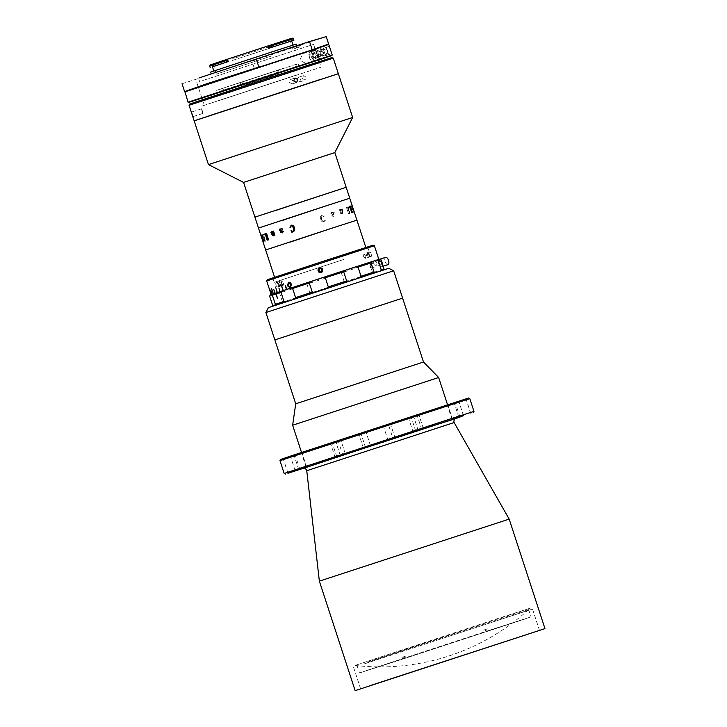 <?xml version="1.0" encoding="UTF-8"?>
<svg xmlns="http://www.w3.org/2000/svg" width="727" height="727" viewBox="0 0 727 727"><rect width="100%" height="100%" fill="white"/><g stroke="black" fill="none" stroke-linecap="round" stroke-linejoin="round"><path stroke-width="0.55" stroke-dasharray="3.63 2.73" d="M452.185 633.971L530.21 608.172L501.248 617.414L354.994 665.441L452.185 633.971M473.977 411.409L284.157 473.45M279.977 460.673L469.796 398.632M468.588 398.014L280.595 459.464M384.101 425.913L417.062 415.126L384.101 425.913M393.18 439.099L421.833 429.73L393.18 439.099L388.4 424.495M283.839 458.446L301.95 452.612L283.839 458.446M332.812 442.116L365.772 431.329L332.812 442.116M454.793 402.676L447.559 405.03L454.793 402.676M454.929 418.797L452.33 419.633L454.993 418.752M337.764 441.044L330.54 443.406L337.764 441.044M342.535 455.647L335.311 458.001L342.535 455.647M301.187 452.603L293.953 454.957L301.187 452.603M447.923 404.639L466.034 398.805L447.923 404.639M418.207 414.226L410.982 416.58L418.207 414.226M319.353 581.137L509.173 519.096M363.854 664.024L532.509 609.044L363.854 664.024M303.868 468.161L306.721 467.207L303.704 468.17M435.228 409.028L309.266 450.167L435.228 409.028M304.013 468.161L454.829 418.87M292.636 425.222L438.654 377.504M432.283 409.728L301.587 452.603L432.283 409.728M295.725 403.785L423.496 362.019M274.851 339.9L402.613 298.143L274.87 339.9M384.883 303.813L280.786 337.937L384.883 303.813M265.9 312.519L393.661 270.762M268.372 307.675L388.818 268.299M386.064 269.199L271.116 306.785L386.064 269.199M398.032 299.633L279.432 338.409L398.032 299.633M406.266 657.935L531.037 616.896L485.863 631.409L485.263 629.582L483.646 630.1L484.246 631.927L359.474 672.975L404.648 658.462L404.048 656.635L405.666 656.117L406.266 657.935L404.148 658.644L525.294 618.922L485.863 631.409M366.871 662.333L528.656 609.599L366.871 662.333M404.148 658.644L403.549 656.817L401.931 657.344L404.048 656.635M401.931 657.344L402.531 659.171L404.648 658.462M484.246 631.927L365.218 670.948L402.531 659.171M483.646 630.1L487.381 628.873L487.981 630.7M486.363 631.227L485.763 629.4M485.263 629.582L487.381 628.873M403.549 656.817L405.666 656.117M225.315 93.792L298.67 69.774L225.315 93.792M254.923 217.119L346.179 187.293L275.769 210.439M320.871 195.427L258.739 215.919L320.871 195.427M282.957 220.217L349.76 198.244L258.494 228.069M325.214 206.132L260.748 227.378L325.214 206.132M342.253 255.095L272.779 277.95L342.253 255.095M343.689 259.484L274.215 282.33L343.689 259.484M265.655 249.97L356.921 220.145L290.118 242.118M341.408 255.377L274.606 277.35L341.408 255.377M355.258 279.095L273.715 305.985L355.258 279.095M286.047 301.832L305.549 295.435L286.047 301.832M277.314 72.364L224.407 89.766L277.314 72.364L277.56 70.255L278.405 69.974L279.004 71.8L277.314 72.364M244.672 87.285L296.78 70.146L244.672 87.285M242.854 81.824L242.009 82.106L242.6 83.932L244.299 83.369L242.854 81.824L277.56 70.255M242.009 82.106L278.405 69.974M275.942 70.783L276.787 70.501L277.387 72.327L275.697 72.891L275.942 70.783L226.633 86.949L241.237 82.351L242.682 83.896L240.982 84.459L240.392 82.633L241.237 82.351M276.787 70.501L240.392 82.633M240.164 88.749L299.878 69.12L240.164 88.749M238.374 83.278L298.088 63.649L238.374 83.278M283.185 68.393L216.564 90.33L283.185 68.393M243.572 182.413L334.838 152.588M208.458 164.602L352.65 117.474M194.164 120.846L338.355 73.718M299.96 86.086L205.214 117.192L299.96 86.086M324.342 194.3L257.721 216.237L324.342 194.3M296.362 75.081L201.624 106.187L296.362 75.081M287.447 78.043L218.045 100.899L287.447 78.043M348.706 281.222L359.002 277.878M282.476 301.941L279.559 293.008L292.563 288.81L295.553 297.934L284.493 301.505M292.563 288.81L294.653 287.12L304.84 283.803L306.948 284.13L325.278 278.15L327.241 276.496L304.84 283.803M327.668 287.474L309.929 293.263L308.412 294.762L298.234 298.07L295.553 297.934M309.929 293.263L306.948 284.13M325.278 278.15L328.177 287.011M374.823 264.892C375.904 266.618 376.359 266.464 376.177 264.437C375.132 262.701 374.678 262.847 374.823 264.892M372.524 272.507L369.616 263.583L378.24 260.711L381.23 269.835L374.178 272.189M381.23 269.835L381.284 270.817L383.238 270.144L383.947 268.89L380.975 259.757M383.238 270.144L379.994 271.08M379.93 271.144L374.832 272.779M379.767 259.139L380.966 259.766M378.24 260.711L377.704 259.866L379.658 259.194M381.284 270.817L377.704 259.866L367.19 263.374L369.616 263.583M344.216 281.694L341.345 272.898L358.011 267.418L358.965 266.082L367.19 263.374M358.011 267.418L360.919 276.324M343.099 283.048L361.982 276.905M362.546 277.042L371.306 273.879M360.465 276.714L347.315 281.04M327.241 276.496L338.609 272.779L341.345 272.898M342.19 283.73L329.722 287.41M358.965 266.082L338.609 272.779M294.653 287.12L278.768 292.254L279.559 293.008M269.635 296.143L272.352 295.316L273.661 293.89L278.768 292.254M273.661 293.89L270.253 294.935M275.588 304.24L272.071 294.308M278.077 292.299L280.613 291.463L278.077 292.299M314.927 292.254L326.405 288.501M314.982 292.254L294.653 298.915M294.626 298.942L286.329 301.65M277.514 298.533L276.224 293.708M273.843 305.803L276.896 304.777M275.678 304.531L272.625 305.276M272.352 295.316L275.342 304.44M273.943 305.84L275.842 305.131M277.241 304.84L282.349 303.204L282.539 302.141M371.751 266.164A1.917 0.891 72 0 1 371.424 268.009A1.917 0.891 72 0 1 369.907 266.209A1.917 0.891 72 0 1 370.234 264.355A1.917 0.891 72 0 1 371.751 266.164M381.293 263.065A1.917 0.891 72 0 1 380.957 264.91A1.917 0.891 72 0 1 379.449 263.101A1.917 0.891 72 0 1 379.776 261.257A1.917 0.891 72 0 1 381.293 263.065M382.411 264.146A3.844 1.781 72 0 1 381.557 266.736A3.844 1.781 72 0 1 378.522 263.129A3.844 1.781 72 0 1 379.176 259.43A3.844 1.781 72 0 1 381.384 261.002M388.018 264.637A3.844 1.781 72 0 1 384.992 261.029A3.844 1.781 72 0 1 385.646 257.331M281.322 228.705L280.368 229.605L280.949 231.386M281.294 228.423L282.83 229.105L281.04 231.649L282.185 232.649M279.613 229.078L280.286 229.341M279.386 230.232L279.577 229.387M282.294 232.913L282.858 231.74M273.534 231.086L274.579 235.057M271.807 231.649L272.461 234.83L273.243 235.603M273.297 235.875L273.952 234.83M274.224 235.666L274.797 234.994M264.882 241.137L265.373 241.273L263.601 234.485L262.665 234.785L264.755 241.173L265.364 241.273L263.619 234.485L262.683 234.776L264.901 241.128M262.983 241.709L261.075 235.275L262.992 241.709M351.323 206.413L352.704 210.257L351.341 206.404M321.797 215.465C320.316 216.301 319.944 217.627 320.689 219.445C321.243 221.317 322.379 222.162 324.097 221.98L325.405 221.544L325.169 219.845L323.924 221.744L321.361 219.218L321.916 215.719L324.151 216.728L321.797 215.465C320.307 216.301 319.944 217.627 320.68 219.445C321.234 221.317 322.37 222.162 324.097 221.98L325.405 221.553L325.16 219.845L323.915 221.744L321.361 219.218L321.907 215.719L324.142 216.728L321.788 215.465M331.657 212.22L330.83 213.683L333.911 215.101L333.429 216.155L331.966 215.465L331.812 215.937L333.502 216.428L334.338 214.947L333.611 211.975L334.266 212.548L333.393 211.748L333.011 212.366L331.657 212.22L330.812 213.693L333.757 214.674L333.42 216.164L331.957 215.465L331.803 215.937L333.493 216.437L334.329 214.947L333.602 211.975L334.256 212.548L333.384 211.757L333.002 212.366L331.648 212.229M340.39 210.067L340.563 209.385L339.482 209.739L340.845 213.911L341.626 213.847L341.354 213.011L342.499 213.465L342.844 211.875L342.226 208.84L341.208 209.176L342.553 212.12L342.381 213.211L341.236 212.638L340.554 209.385L339.473 209.749L340.836 213.92L341.617 213.856L341.345 213.02L342.49 213.465L342.835 211.875L342.208 208.84L341.19 209.176L342.535 212.12L342.372 213.211L341.217 212.638L340.381 210.067M349.805 211.73L348.706 210.276L348.351 206.795L348.415 210.321L347.261 207.159L346.47 207.422L348.56 213.811L349.542 213.484L349.805 211.73M353.34 212.302L353.022 211.33L353.34 212.302M332.375 228.033L267.909 249.288L332.375 228.033M331.794 212.475L333.093 212.629L333.675 214.41L331.376 213.62L331.794 212.475L333.102 212.629L333.684 214.41L331.385 213.611L331.803 212.475M267.118 237.047L266.673 238.692L267.672 239.81M268.527 239.528L267.645 240.11M266.545 233.394L268.445 239.556M265.082 233.885L266.691 236.893M348.487 210.594L349.469 211.757L349.323 213.265L348.905 213.075L348.133 210.712L349.487 211.748L349.342 213.256L348.506 210.585M349.523 213.493L349.787 211.739L348.687 210.276L348.333 206.804L348.397 210.321L347.242 207.168L346.461 207.431L348.542 213.82L349.523 213.493M263.856 240.973L263.592 240.492L263.856 240.973M353.068 211.875L353.004 211.33L353.068 211.875M262.093 234.894L263.21 238.856M263.201 239.447L263.365 238.801M351.95 205.55L354.176 211.893M352.404 212.438L351.959 212.875L349.396 206.341M291.154 225.188L291.154 225.188C292.845 224.979 293.926 225.833 294.399 227.733C295.053 229.578 294.635 230.932 293.145 231.804L293.135 231.804M291.209 225.461L290 227.596M291.018 230.713L293.145 231.504M266.691 280.949L374.378 245.753M271.162 294.617L355.376 266.963M272.143 294.281L273.47 293.835L271.68 288.355L273.397 293.853L275.024 293.308M275.188 293.254L273.997 289.6L275.151 293.254L279.895 291.681M280.095 291.618L283.139 290.609M281.431 285.102L283.221 290.582L286.502 289.5M286.629 289.455L311.401 281.313M345.171 270.28L322.788 277.578M371.133 253.359A2.399 1.118 -108 0 0 369.534 251.969A2.399 1.118 -108 0 0 369.071 254.05L369.425 255.132A2.399 1.118 -108 0 0 371.024 256.531A2.399 1.118 -108 0 0 371.488 254.45L371.133 253.359C369.734 251.251 369.052 251.487 369.071 254.05M363.555 256.44L363.918 253.787L365.672 255.74L365.399 258.358L363.555 256.44M278.187 283.766A2.399 1.281 71.8 0 0 276.424 282.412A2.399 1.281 71.8 0 0 275.815 284.53L276.169 285.611A2.399 1.281 71.8 0 0 277.932 286.974A2.399 1.281 71.8 0 0 278.541 284.848L278.187 283.766C276.596 281.712 275.806 281.967 275.815 284.53M281.358 283.303L281.785 280.649L283.803 282.521L283.285 285.211L281.358 283.303M319.925 267.936C317.481 270.417 317.981 271.934 321.416 272.498C323.86 270.017 323.37 268.49 319.925 267.936L320.098 267.881M373.169 245.135L267.309 279.741M285.693 285.72L286.892 289.373M277.56 292.463L275.769 286.983M367.653 246.935L272.825 277.941L367.653 246.935M270.689 292.236L269.617 288.583L270.508 292.299M369.425 255.132C370.915 257.213 371.606 256.976 371.488 254.45M276.169 285.611C277.669 287.692 278.459 287.438 278.541 284.848M272.325 294.226L271.126 290.573L272.252 294.244M290.182 287.256L288.092 285.538L288.746 282.912M290.318 287.91L291.509 284.484C290.909 282.748 289.919 282.012 288.546 282.276L288.492 282.294M280.04 291.627L278.904 287.965M367.644 255.013L367.617 253.559L368.371 253.405L369.198 256.158L368.435 256.313L367.644 255.013L365.699 255.64L365.672 254.186L367.617 253.559M368.371 253.405L366.435 254.032L367.226 255.331L369.171 254.704M369.489 254.641A2.363 1.1 72 0 1 369.08 257.113A2.363 1.1 72 0 1 367.326 255.077A2.363 1.1 72 0 1 367.735 252.596A2.363 1.1 72 0 1 369.489 254.641M321.089 268.881A1.436 1.436 76.3 0 1 321.797 269.453M321.997 269.953A1.436 1.436 76.3 0 1 321.852 270.926M320.243 271.898L321.797 271.298M322.043 269.653L320.743 268.617M321.97 272.098A2.363 2.363 -103.7 0 0 320.961 267.945M280.413 282.112A1.436 0.772 71.8 0 0 280.059 283.648A1.436 0.772 71.8 0 0 281.222 284.875A1.436 0.772 71.8 0 0 281.576 283.339A1.436 0.772 71.8 0 0 280.413 282.112M279.804 285.393L278.932 285.575L278.123 282.812L278.995 282.63L279.84 283.921L279.804 285.393L281.658 284.784L278.932 285.575M278.995 282.63L280.849 282.021L281.685 283.312L279.84 283.921M280.204 283.848A2.363 1.263 -108.2 0 1 279.631 286.365A2.363 1.263 -108.2 0 1 277.723 284.357A2.363 1.263 -108.2 0 1 278.305 281.84A2.363 1.263 -108.2 0 1 280.204 283.848M289.328 82.424L292.154 84.023L293.426 81.088L290.636 79.47L289.328 82.424M189.075 105.279L333.266 58.151M194.7 120.646L337.791 73.872M302.514 78.516L305.158 80.17L306.294 77.271L303.686 75.599L302.514 78.516M300.687 79.07L299.551 81.969L296.898 80.315L298.079 77.407L300.687 79.07M192.101 114.403C193.137 117.329 193.237 117.301 192.419 114.312C191.31 111.413 191.21 111.44 192.101 114.403C193.137 117.329 193.237 117.301 192.419 114.312C191.31 111.413 191.21 111.44 192.101 114.403M202.442 111.031C203.251 114.021 203.151 114.048 202.124 111.122C201.225 108.159 201.324 108.132 202.442 111.031C203.251 114.021 203.151 114.048 202.124 111.122C201.225 108.159 201.324 108.132 202.442 111.031M332.048 57.533L189.683 104.07M211.421 115.048L320.998 79.234M315.809 62.94L203.042 99.772L315.809 62.94M210.185 103.343L321.061 67.193L210.185 103.343M202.724 80.524L313.61 44.374L202.724 80.524M226.76 59.423L284.83 40.612L225.943 59.696M271.435 56.024L216.273 74.163L271.435 56.024M236.057 63.885L293.045 45.138L236.057 63.885M212.457 66.784L211.684 64.458L233.485 57.451L232.976 58.623L231.904 58.987L272.507 45.71L271.371 46.074L270.28 45.419L290.9 38.567L291.173 39.485L293.481 38.731M211.993 65.366L211.684 64.458L210.321 64.903L209.712 66.112L211.993 65.366M271.371 46.074L271.853 47.537L234.685 59.687L233.449 60.087L232.976 58.623M291.636 40.903L291.173 39.485M271.853 47.537L232.376 60.441L231.904 58.987L233.485 57.451M272.988 47.173L272.507 45.71L270.962 45.201L232.84 57.669M293.926 40.194L293.454 38.74L292.263 38.122L290.9 38.567M235.221 66.084L296.807 45.828L235.221 66.084M296.243 44.093L210.639 72.073M254.386 68.62L328.668 44.102L253.696 69.247L254.386 68.62L251.942 61.141L251.015 61.041L199.307 77.853L198.625 78.48L201.07 85.959L201.997 86.068L327.868 44.729L201.07 85.959M229.85 76.989L314.518 49.054L229.85 76.989M205.623 84.841L259.012 67.484L205.623 84.841M307.221 51.39L254.377 68.565L307.221 51.39M193.764 88.603L220.036 79.834L193.764 88.603M319.08 47.628L293.344 56.215L319.08 47.628M300.015 46.864L294.108 48.8L300.015 46.864L299.415 45.038L300.442 44.711L293.508 46.973L299.415 45.038M210.185 67.566L209.712 66.112M232.376 60.441L233.449 60.087M270.28 45.419L270.962 45.201M323.251 58.514L311.701 61.931C307.866 64.031 304.05 63.403 300.269 60.059C301.323 55.098 304.022 52.317 308.366 51.717L316.808 48.918L320.144 59.141L188.057 102.18M317.445 60.023A5.38 4.825 -108.5 0 1 311.183 56.424A5.38 4.825 -108.5 0 1 314.073 49.809L320.125 47.818L312.41 50.327L314.973 58.178L318.708 59.987M318.326 60.114L201.897 98.163M325.732 54.116A2.399 2.154 71.5 0 0 324.242 49.554A2.399 2.154 71.5 0 0 325.732 54.116M328.64 54.679L326.259 47.382L322.97 48.445A3.844 3.453 71.5 0 0 325.36 55.752L331.43 53.725L325.36 55.752M326.259 47.382L329.058 46.419L329.804 47.582M331.348 52.299L331.43 53.725M321.134 59.178L317.772 57.242L315.418 48.918L322.924 46.882L326.06 57.569M323.46 58.042L320.125 47.818M320.634 50.754A2.399 2.154 -108.5 0 1 322.125 55.316A2.399 2.154 -108.5 0 1 320.634 50.754M315.418 48.918L197.117 87.422L312.619 49.854M321.198 53.116A3.072 2.763 71.5 0 0 315.954 54.825A3.072 2.763 71.5 0 0 321.198 53.116M311.31 56.524A5.28 4.744 71.5 0 0 317.445 59.923A5.28 4.744 71.5 0 0 320.234 53.298A5.28 4.744 71.5 0 0 314.1 49.899A5.28 4.744 71.5 0 0 311.31 56.524M327.741 50.845A2.881 2.59 -108.5 0 1 322.879 52.608A2.881 2.59 -108.5 0 1 327.741 50.845M313.337 55.788A2.881 2.59 71.5 0 0 318.208 54.025A2.881 2.59 71.5 0 0 313.337 55.788M323.115 52.517A2.69 2.417 71.5 0 0 327.659 50.881A2.69 2.417 71.5 0 0 323.115 52.517M313.001 58.396L315.345 57.551L315.709 54.861L313.737 53.026L311.392 53.871L311.029 56.561L313.001 58.396L315.345 57.551M313.737 53.026L312.437 53.525L312.074 56.215L311.029 56.561M312.074 56.215L314.046 58.051M312.437 53.525L311.392 53.871M455.42 418.507L311.719 465.335M306.758 470.714L454.121 422.551M299.878 469.369L295.107 454.766M340.39 455.793L335.62 441.189M463.499 415.708L458.719 401.113M458.819 417.225L454.075 402.713M470.714 413.427L465.943 398.832M452.557 419.288L447.796 404.703M365.545 447.55L360.783 432.983M363.491 448.223L358.72 433.619M345.434 454.139L340.681 439.571M288.01 473.25L283.239 458.655M306.167 467.379L301.396 452.785M295.207 470.878L290.464 456.374M395.243 438.463L390.463 423.868M413.281 432.51L408.501 417.907M418.343 430.893L413.572 416.289M182.032 83.741L198.625 78.48M251.942 61.141L326.223 36.614M308.702 41.775L251.015 61.041M298.406 47.4L297.816 45.574M295.126 48.464L294.535 46.646M296.734 47.937L296.134 46.11M184.713 91.956L308.366 51.717M201.906 98.2L318.717 60.014L201.906 98.2M329.049 46.419L322.97 48.445L329.058 46.419M332.248 55.052L326.269 57.106M322.924 46.882L328.904 44.829M319.671 47.555L198.326 87.249M317.217 54.316A4.562 4.098 -108.5 0 1 314.9 60.005A4.562 4.098 -108.5 0 1 309.52 57.106A4.562 4.098 -108.5 0 1 311.838 51.417A4.562 4.098 -108.5 0 1 317.217 54.316M309.211 57.224A5.28 4.744 71.5 0 0 315.345 60.623A5.28 4.744 71.5 0 0 318.126 53.998A5.28 4.744 71.5 0 0 312.001 50.599A5.28 4.744 71.5 0 0 309.211 57.224M354.994 665.441A220.672 220.672 0 0 0 530.21 608.172M303.268 468.233L455.475 418.488M452.33 419.633L447.559 405.03M335.311 458.001L330.54 443.406M298.733 469.56L293.953 454.957M415.753 431.184L410.982 416.58M353.64 667.504L360.619 688.86M532.509 609.044L539.489 630.4M423.423 428.676L418.652 414.081M470.805 413.409L466.034 398.805M452.003 419.479L447.232 404.875M306.394 467.052L301.623 452.448M342.971 455.502L338.2 440.898M460 417.125L455.229 402.522M370.543 445.933L365.772 431.329M336.901 456.956L332.121 442.352M287.928 473.277L283.148 458.682M306.721 467.207L301.95 452.612M388.182 440.753L383.411 426.149M421.833 429.73L417.062 415.126M357.084 665.668L359.474 672.975M528.656 609.599L531.037 616.896M298.67 69.774A314.091 314.091 0 0 0 223.852 94.228M272.779 277.95L274.215 282.33M367.689 246.926L369.125 251.315M296.816 64.076L295.589 66.493L296.78 70.146M221.98 88.53L224.407 89.766L225.597 93.41M298.088 63.649L299.878 69.12M220.699 88.939L222.489 94.419M371.424 268.009L380.957 264.91M370.234 264.355L379.776 261.257M381.557 266.736L383.093 266.236M379.176 259.43L379.885 259.203M369.534 251.969L363.918 253.787M276.424 282.412L281.785 280.649M277.932 286.974L281.558 285.775M281.649 285.747L283.285 285.211M371.024 256.531L365.399 258.358M292.154 84.023L296.561 82.551M299.551 81.969L305.158 80.17M202.987 113.376L192.973 116.647M201.497 108.814L191.483 112.085M298.079 77.407L303.686 75.599M290.636 79.47L295.044 77.998M196.799 82.551L201.833 97.963M202.424 99.772L204.251 105.37M313.61 44.374L318.644 59.796M319.235 61.586L321.061 67.193M292.936 49.109L289.619 38.985M301.033 46.537L300.442 44.711M294.108 48.8L293.508 46.973M216.273 74.163L213.729 66.375M213.72 66.357L212.966 64.04M327.095 57.224L328.177 56.86M329.695 56.352L330.494 56.079M317.445 59.923L315.345 60.623C312.519 61.25 310.447 60.123 309.139 57.251C308.321 54.08 309.275 51.862 312.001 50.599L314.1 49.899M326.223 54.461L316.681 57.642M324.396 48.991L314.864 52.18"/><path stroke-width="1.09" d="M454.829 418.87L401.913 435.664L304.013 468.161M279.977 460.673L280.595 459.464L291.327 455.811L468.588 398.014L469.796 398.632L279.977 460.673L284.157 473.45L453.721 417.825L473.977 411.409L473.359 412.618M303.704 468.17L287.928 473.277L303.868 468.161M340.39 455.793L370.543 445.933L340.39 455.793M454.993 418.752L460 417.125L454.929 418.797M305.958 467.207L298.733 469.56L305.958 467.207M463.499 415.708L452.003 419.479L463.499 415.708M422.987 428.83L415.753 431.184L422.987 428.83M303.268 468.233L303.268 468.233C304.131 467.561 305.258 468.197 306.63 470.142L306.758 470.714L454.121 422.551L509.173 519.096L319.353 581.137L355.149 690.65L544.968 628.61L355.149 690.65M370.834 685.379L539.489 630.4L370.834 685.379M393.661 270.762L265.9 312.519L268.354 307.675L388.8 268.308L393.661 270.762L423.496 362.019L438.654 377.504L292.636 425.222L301.523 452.421M423.496 362.019L295.725 403.785L292.636 425.222M265.9 312.519L274.851 339.9L402.613 298.143L274.851 339.9L295.725 403.785M365.835 247.444L356.921 220.145L332.457 228.005L356.921 220.145L349.76 198.244L325.296 206.095L349.76 198.244L346.179 187.293L254.923 217.119L243.572 182.413L334.838 152.588L346.179 187.293L275.769 210.439M254.923 217.119L258.494 228.069L325.296 206.095L282.957 220.217M258.494 228.069L265.655 249.97L332.457 228.005L290.118 242.118M208.458 164.602L194.164 120.846L338.355 73.718L352.65 117.474L208.458 164.602L243.572 182.413M346.652 280.895L343.671 271.771L325.332 277.75L328.313 286.883L346.652 280.895L348.76 281.222M358.047 267.1L361.028 276.224L374.032 272.016L371.052 262.892L358.047 267.1L355.367 266.963L345.18 270.271L343.671 271.771M295.589 297.616L312.256 292.136L309.275 283.012L292.608 288.483L295.589 297.616L294.626 298.942M284.493 301.505L282.476 301.941M328.177 287.011L327.668 287.474M374.178 272.189L372.524 272.507M381.239 269.708L383.956 268.881L380.975 259.757L378.258 260.584L381.239 269.708L379.93 271.144M325.332 277.75L322.779 277.578L345.18 270.271L371.252 261.829L371.052 262.892M358.947 277.914L361.028 276.224M374.032 272.016L374.832 272.779M378.258 260.584L376.35 260.193L371.252 261.829M376.35 260.193L379.767 259.139L380.975 259.757M360.919 276.324L360.465 276.714M362.546 277.042L360.992 276.542M372.597 272.716L370.77 274.324M347.315 281.04L343.099 283.048M329.722 287.41L328.268 287.274M269.635 296.143L270.362 294.889L269.635 296.143L272.625 305.276L273.943 305.84M277.514 298.533L275.969 293.79L272.371 295.198L272.289 294.217L270.362 294.889M272.289 294.217L282.83 290.709L281.004 292.318L275.969 293.79M292.608 288.483L291.045 287.992L282.83 290.709M291.045 287.992L311.41 281.304L309.275 283.012M311.401 281.313L322.788 277.578L311.41 281.304M326.359 288.528L328.313 286.883M312.256 292.136L314.982 292.254M272.371 295.198L275.351 304.322L283.984 301.441L286.411 301.66M283.984 301.441L281.004 292.318M276.124 293.935L277.614 298.506L275.869 294.026M277.241 304.84L275.342 304.44M272.634 305.267L269.653 296.134M275.869 305.176L275.351 304.322M282.539 302.141L282.349 303.204M381.384 261.002A3.844 1.781 72 0 1 382.211 263.038A3.844 1.781 72 0 1 382.411 264.146M379.885 259.203L385.646 257.331A3.844 1.781 72 0 1 388.681 260.938A3.844 1.781 72 0 1 388.018 264.637L383.093 266.236M281.322 228.705L282.33 229.378L280.949 231.386L282.321 229.387L281.313 228.714L280.358 229.614L280.94 231.386M280.286 229.341L281.294 228.423L282.821 229.114L281.031 231.659L282.176 232.658L282.957 231.213L283.348 231.513L282.285 232.913L280.74 232.213L279.577 229.387L279.377 230.232L279.613 229.078L280.286 229.341M282.185 232.649L282.948 231.222M270.88 232.249L271.798 231.659L272.452 234.83L273.243 235.603L273.834 234.457L272.434 231.44L273.516 231.086L272.534 231.704M273.297 235.875L270.862 232.258L271.798 231.659M274.37 234.885L274.879 235.257L274.215 235.675L273.943 234.857M263.01 238.556L261.529 235.085L262.093 234.894L263.01 238.556M263.892 241.473L263.592 240.492M267.654 240.11L266.409 238.865L266.418 237.029L264.646 234.03L266.691 236.893L265.746 233.667L266.527 233.403L268.617 239.792L267.636 240.119L266.391 238.874L266.427 237.029L264.828 234.267M273.225 235.603L273.815 234.457L272.652 231.668M273.516 231.086L274.797 234.994M274.215 235.675L273.943 234.839L273.279 235.884L272.071 234.812L270.98 232.222M282.285 232.913L280.731 232.213L279.922 229.732L279.568 229.387L279.513 230.186M279.377 230.232L279.604 229.078L280.277 229.35L281.285 228.423M291.145 225.188C292.836 224.988 293.917 225.833 294.39 227.733C295.053 229.578 294.635 230.941 293.135 231.804L291.827 232.231L291.009 230.713L293.135 231.513L293.708 227.96L291.2 225.461L289.991 227.596L291.145 225.188L290.246 227.642M351.95 205.55L354.203 212.175M352.295 212.475L351.977 212.866L349.396 206.341L350.332 206.041L352.422 212.429L351.986 212.866M267.127 237.038L266.655 238.692L267.854 239.746L267.127 237.038L267.663 239.819M266.527 233.403L265.846 233.93M265.937 233.894L266.691 236.893M262.093 234.894L261.629 235.348M261.775 235.303L263.201 239.437M350.16 206.395L352.404 212.438M349.396 206.341L350.405 206.314M291.209 225.461L293.717 227.96L293.135 231.513M293.145 231.804L291.836 232.231L291.2 230.568M322.443 269.008L322.797 270.099C322.079 272.898 320.607 273.379 318.371 271.544L318.017 270.462C318.735 267.654 320.207 267.172 322.443 269.008A2.399 2.399 76.3 0 0 319.844 267.945L320.098 267.881M271.271 294.262L269.435 288.646L271.271 294.262M287.401 285.775L290.264 287.928L291.4 284.521C290.8 282.785 289.809 282.049 288.428 282.312L287.401 285.775M266.691 280.949L267.309 279.741L319.198 262.592L373.124 245.144L374.378 245.753L266.691 280.949L271.162 294.617L272.071 294.308L270.88 290.655M272.143 294.281L270.953 290.636M273.397 293.844L271.507 288.41L273.297 293.881M275.151 293.254L273.825 289.655L275.015 293.299M275.606 287.038L277.223 292.563M280.095 291.618L278.895 287.965L279.895 291.681M283.221 290.573L281.431 285.102L282.994 290.655M286.756 289.41L285.311 285.847L286.502 289.5M318.017 270.462A2.399 2.399 76.3 0 1 319.844 267.945M322.797 270.099A2.399 2.399 76.3 0 1 320.98 272.607L321.416 272.498M320.98 272.607A2.399 2.399 76.3 0 1 318.371 271.544M285.566 285.766L286.629 289.455M281.204 285.184L283.139 290.609M269.608 288.819L269.735 289.355M270.09 290.382L269.826 289.219M288.701 282.921L290.9 284.702L290.064 287.292L287.974 285.575L288.628 282.948L290.9 284.702M288.546 282.276L287.528 285.729L290.382 287.892M290.791 284.739L290.064 287.292M278.904 287.965L280.04 291.627M320.934 271.634A1.436 1.436 76.3 0 1 319.217 270.671A1.436 1.436 76.3 0 1 321.089 268.881M321.797 269.453A1.436 1.436 76.3 0 1 321.997 269.953M321.852 270.926A1.436 1.436 76.3 0 1 321.279 271.498M320.243 271.898L321.797 271.298L322.043 269.653L320.743 268.617L319.198 269.217L318.944 270.862L320.243 271.898M320.961 267.945A2.363 2.363 -103.7 0 0 318.299 271.116A2.363 2.363 -103.7 0 0 321.97 272.098M297.834 79.616L296.561 82.551L293.735 80.951L295.044 77.998L297.834 79.616M189.075 105.279L189.683 104.07L196.908 101.598L276.76 75.372L332.048 57.533L333.266 58.151L189.075 105.279L194.145 120.791L194.7 120.646M337.791 73.872L194.145 120.791M320.998 79.234L211.421 115.048M268.354 46.819L268.881 45.637L292.272 38.113L293.481 38.731L268.354 46.819L268.836 48.282L291.636 40.903M268.881 45.637L226.76 59.423L227.778 60.096L209.703 66.112L210.321 64.903L225.943 59.696M213.82 70.973L212.466 66.829L228.26 61.559L227.778 60.096M225.933 59.687L226.888 61.995L212.457 66.784M269.463 45.447L269.799 47.955L293.926 40.194L291.681 40.939L293.036 45.083M211.148 73.627L210.639 72.073L272.234 51.808L296.243 44.093L296.752 45.665M311.392 49.99L328.668 44.102L326.223 36.614L308.702 41.775L199.307 77.853M184.922 91.484L206.35 83.905L259.684 66.802M258.757 66.702L256.313 59.214M309.629 41.875L312.074 49.363M226.888 61.995L228.26 61.559M293.953 40.194L293.481 38.731M268.836 48.282L269.799 47.955M326.269 57.106L320.934 59.06M318.708 59.987L323.46 58.042M201.897 98.163L321.134 59.178M328.904 44.829L332.248 55.052L188.057 102.18L184.894 91.502L328.459 44.574L184.713 91.956M311.719 465.335L455.42 418.507M327.095 57.224L189.538 102.134M318.717 60.014L323.251 58.514L318.717 60.014M198.326 87.249L322.479 46.619M455.465 418.488L455.475 418.488C454.575 418.189 454.048 419.37 453.884 422.014L454.121 422.551M469.796 398.632L473.977 411.409M509.173 519.096L544.968 628.61M306.758 470.714L319.353 581.137M285.366 474.068L284.157 473.45M438.654 377.504L447.541 404.694M265.655 249.97L274.579 277.269M334.838 152.588L352.65 117.474M383.393 269.99L383.956 268.881M273.725 305.84L272.625 305.276M275.878 305.122L275.588 304.24M374.378 245.753L378.84 259.412M333.266 58.151L338.337 73.663M201.833 97.963L202.424 99.772M318.644 59.796L319.235 61.586M328.468 44.565L328.668 44.102M184.476 91.229L182.032 83.741M326.223 36.614L308.711 41.775M210.185 67.575L209.703 66.112M189.229 102.234L188.057 102.18M328.177 56.86L329.695 56.352M330.494 56.079L332.248 55.052"/></g></svg>
